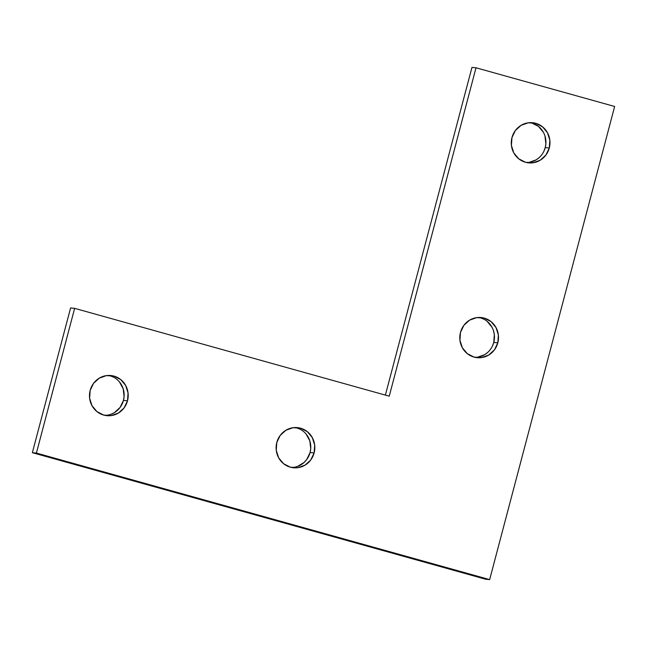 <?xml version="1.0" encoding="UTF-8"?>
<svg xmlns="http://www.w3.org/2000/svg" width="647" height="647" viewBox="0 0 647 647"><rect width="100%" height="100%" fill="white"/><g stroke="black" fill="none" stroke-linecap="round" stroke-linejoin="round"><path stroke-width="0.97" d="M104.935 415.374A20.17 19.353 95.4 0 0 123.456 400.42L127.508 400.808A20.17 19.353 -84.6 0 1 106.949 415.681A20.17 19.353 -84.6 0 1 90.176 390.384L89.626 398.237L92.003 405.685L96.945 411.597L103.698 415.075L111.227 415.584L118.401 413.053L124.111 407.861L127.508 400.808L128.057 392.955L125.68 385.507L120.738 379.587L113.985 376.117L106.456 375.6L99.282 378.139L93.572 383.323L90.176 390.384A20.17 19.353 -84.6 0 1 110.734 375.511A20.17 19.353 -84.6 0 1 127.508 400.808L123.456 400.42L124.103 396.522L123.173 388.718L119.436 381.908M291.562 467.482A20.17 19.353 95.4 0 0 310.083 452.528L314.135 452.908A20.17 19.353 -84.6 0 1 293.576 467.781A20.17 19.353 -84.6 0 1 276.811 442.491L276.261 450.336L278.639 457.793L283.572 463.705L290.325 467.183L297.863 467.692L305.028 465.161L310.746 459.968L314.135 452.908L314.685 445.055L312.307 437.607L307.374 431.695L300.62 428.217L293.083 427.707L285.917 430.239L280.2 435.431L276.811 442.491A20.17 19.353 -84.6 0 1 297.369 427.61A20.17 19.353 -84.6 0 1 314.135 452.908L310.083 452.528L310.73 448.622L309.8 440.825L306.071 434.016M475.238 357.387A20.17 19.353 95.4 0 0 493.766 342.433L497.818 342.813A20.17 19.353 -84.6 0 1 477.26 357.694A20.17 19.353 -84.6 0 1 460.486 332.396L459.936 340.249L462.314 347.698L467.255 353.61L474.008 357.087L481.538 357.597L488.711 355.066L494.421 349.873L497.818 342.813L498.36 334.968L495.99 327.511L491.049 321.599L484.296 318.122L476.766 317.612L469.593 320.144L463.883 325.336L460.486 332.396A20.17 19.353 -84.6 0 1 481.044 317.523A20.17 19.353 -84.6 0 1 497.818 342.813L493.766 342.433L494.316 334.58L493.475 330.73M526.715 162.575A20.17 19.353 95.4 0 0 545.235 147.621L549.287 148.001A20.17 19.353 -84.6 0 1 528.728 162.874A20.17 19.353 -84.6 0 1 511.963 137.585L511.413 145.438L513.791 152.886L518.724 158.798L525.477 162.276L533.007 162.785L540.18 160.254L545.898 155.062L549.287 148.001L549.837 140.148L547.459 132.7L542.518 126.788L535.773 123.31L528.235 122.801L521.07 125.332L515.352 130.524L511.963 137.585A20.17 19.353 -84.6 0 1 532.521 122.712A20.17 19.353 -84.6 0 1 549.287 148.001L545.235 147.621L545.882 143.723L544.952 135.919M485.598 579.219L32.35 452.682L70.588 307.964L74.64 308.352L389.243 396.182L476.014 67.781L614.65 106.48L489.65 579.607L36.402 453.07L74.64 308.352L36.402 453.07L489.65 579.607L614.65 106.48L476.014 67.781L471.962 67.393L476.014 67.781L389.243 396.182L74.64 308.352L70.588 307.964L32.35 452.682L36.402 453.07L32.35 452.682L485.598 579.219L489.65 579.607L485.598 579.219M385.377 395.099L471.962 67.393L385.377 395.099M297.515 466.406L304.082 462.468L306.694 459.588L310.083 452.528A20.17 19.353 95.4 0 0 295.331 427.538M300.111 429.228L296.569 427.837M528.963 162.405L536.128 159.874L539.234 157.569M543.876 151.317L545.235 147.621A20.17 19.353 95.4 0 0 530.483 122.631M543.407 132.32L538.474 126.408L531.721 122.93M477.486 357.217L484.66 354.685L487.757 352.38M492.399 346.137L493.766 342.433A20.17 19.353 95.4 0 0 479.015 317.442M491.938 327.131L486.997 321.219M483.794 319.133L480.252 317.742M110.88 414.306L114.349 412.673L120.067 407.481L123.456 400.42A20.17 19.353 95.4 0 0 108.704 375.43M113.484 377.12L109.941 375.729"/></g></svg>
